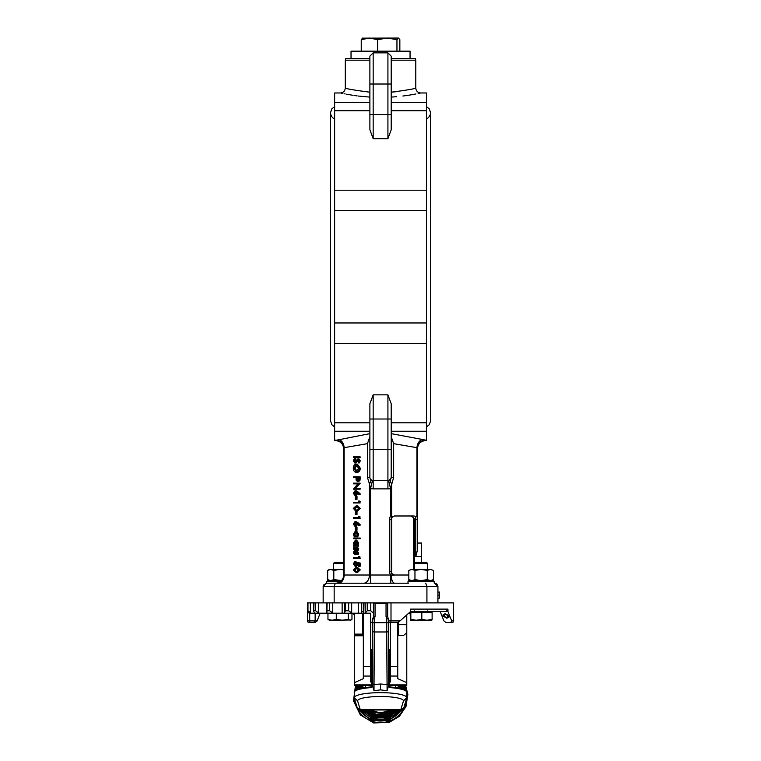<?xml version="1.0" encoding="UTF-8"?>
<svg xmlns="http://www.w3.org/2000/svg" width="761" height="761" viewBox="0 0 761 761"><rect width="100%" height="100%" fill="white"/><g stroke="black" fill="none" stroke-linecap="round" stroke-linejoin="round"><path stroke-width="1.14" d="M388.329 655.849L388.329 661.556M372.757 661.556L372.757 655.849M371.52 674.95L372.757 674.95L372.757 686.631L370.807 687.621L372.757 685.195L372.757 686.489L372.757 618.893A1.636 1.417 0 0 1 373.042 618.094L374.393 618.893L374.393 622.707L386.693 622.707L386.693 618.893L388.043 618.094A1.636 1.417 0 0 1 388.329 618.893L388.329 686.489L388.329 685.195L390.032 686.945L388.329 685.195M372.757 655.021L372.757 660.767M390.041 686.945L390.269 687.621L388.329 686.622L388.329 674.95L389.556 674.95M388.329 658.997L388.329 655.021M388.329 650.703L388.329 623.335M373.499 603.378L387.577 603.378M388.548 663.364L388.804 664.619M362.502 688.02L363.216 685.357M400.8 709.737L403.71 707.977L400.695 709.956A3.282 3.272 88.3 0 1 400.6 709.956L362.017 709.975A22.954 22.954 0 0 0 399.068 709.975L400.8 709.737L403.492 700.862L406.774 697.656L406.774 692.272A26.235 5.004 180 0 0 390.269 687.621M370.807 687.621A26.235 5.004 180 0 0 354.312 692.272L354.445 698.56L357.023 707.102A3.282 3.215 -17.2 0 0 360.153 709.357L360.486 709.956A3.282 3.272 -88.3 0 1 360.391 709.956L361.989 709.975M388.329 686.489L387.102 690.731L380.538 689.885L373.984 690.731L372.757 686.489M387.32 709.975L396.938 709.975M365.841 685.357L365.223 687.573M395.863 687.573L395.244 685.357M404.062 707.102L406.774 697.656A26.235 5.004 0 0 0 380.538 692.653A26.235 5.004 0 0 0 354.312 697.656L357.584 700.862L360.153 709.357L400.933 709.357A3.282 3.215 17.2 0 0 404.062 707.102L403.701 707.996M387.102 690.731L386.693 631.982L374.393 631.982L373.984 690.731M388.329 683.33A1.636 1.161 180 0 1 386.693 684.491L380.538 683.996L380.538 689.885M380.538 683.996L374.393 684.491A1.636 1.161 180 0 1 372.757 683.33M372.281 664.619L372.69 662.974M354.312 682.731L363.33 678.65L363.33 613.214L370.702 613.214L370.702 681.989L371.52 681.989L371.52 685.357L354.312 685.357L354.312 634.122L362.502 634.122L362.502 613.214M397.756 622.517L397.756 678.65L406.774 682.627L406.774 685.357L389.556 685.357L389.556 681.989L390.383 681.989L390.383 622.565M388.329 649.285L390.383 649.285M389.556 649.285L389.556 681.989M371.52 681.989L371.52 649.285L372.757 649.285M370.702 649.285L371.52 649.285M370.702 613.214L365.204 613.214L365.213 602.883L453.613 602.883L453.613 620.919A1.636 1.636 0 0 1 451.967 622.565L450.645 622.565L451.711 620.919L453.613 620.919M398.574 622.041L398.574 624.695L406.774 624.695L406.774 614.974M406.774 624.695L406.774 632.752L403.71 635.349L398.574 635.349L397.756 634.531A0.818 0.818 0 0 0 398.574 635.349L398.574 624.695L397.756 624.695M406.774 682.627L406.774 632.752M354.312 613.214L354.312 634.122L355.016 635.758L362.502 635.758L362.502 634.122L363.33 634.122M363.33 634.94L362.502 635.758A0.818 0.818 0 0 0 363.33 634.94M370.702 622.232L372.757 622.232M313.713 622.565L315.149 620.919L317.147 620.919L315.111 622.565L309.128 622.565A1.636 1.636 0 0 1 307.473 620.919L315.149 620.919L315.149 613.214M361.332 602.883L361.332 613.214L363.33 613.214M408.724 613.214L410.131 613.214M391.002 602.883L391.002 620.919L400.02 620.919L410.531 611.578L410.531 609.114L447.953 609.114L447.953 611.578L451.711 620.919M400.02 620.919L397.584 622.565L388.329 622.565L390.774 622.565L391.002 620.919L388.329 620.919M354.312 614.974L352.362 613.214M445.166 613.927L442.988 615.05L443.054 616.02L446.84 618.227L449.028 617.104L448.923 616.068L445.166 613.927M447.953 611.578L440.172 611.578L443.939 620.919L445.975 622.565L450.645 622.565M317.147 620.919L320.124 613.214M419.52 611.578L445.623 611.578L447.953 609.114M447.373 622.565L450.864 622.565M410.531 611.578L440.172 611.578M361.332 611.578L363.282 611.578L363.282 613.214M309.128 622.565L310.222 622.565A1.636 0.533 90 0 1 309.689 620.919L309.689 613.214M307.406 602.883L307.387 611.073L307.387 602.883L358.564 602.883L358.564 613.214L361.332 613.214M326.44 602.883L326.888 613.157L327.116 602.883L329.656 602.883L329.656 610.76L333.204 613.214L352.01 613.214L348.652 610.76L348.652 602.883M344.276 602.883L344.438 613.214M363.282 611.578L363.282 602.883L365.213 602.883M367.23 602.883L367.23 610.76L365.213 613.157M373.423 613.157L370.778 610.76L370.778 602.883M351.677 613.157L351.677 602.883L365.014 602.883L365.204 613.214M345.456 602.883L345.456 610.76L344.276 613.157M352.01 613.214L358.564 613.214M345.028 613.214L347.625 613.214M326.888 613.157L333.204 613.214M314.008 602.883L313.77 611.806L315.178 613.214L319.04 613.214L315.634 610.76L315.634 602.883M319.04 613.214L332.196 613.214M347.729 613.214L349.584 613.214M307.967 610.76L307.406 610.76L309.052 613.157L310.888 613.214L307.967 610.76L307.967 602.883M321.789 613.214L310.888 613.214M443.111 614.755L444.348 616.8M447.658 617.552L449.066 616.781M443.948 614.917L444.5 613.975M447.82 614.707L448.219 616.61M443.225 615.392L443.054 616.02M446.973 617.732L446.84 618.227M448.267 615.44L446.659 617.751L443.891 616.01L443.977 614.574M445.47 613.937L448.086 616.068L448.181 616.952L448.362 616.315M443.891 616.01L445.347 614.393M372.757 659.121L372.1 659.121L372.757 659.121M390.441 710.003A16.809 16.809 0 0 1 385.913 712.353A16.809 16.809 0 0 0 390.441 710.003A16.809 16.809 0 0 1 370.645 710.003M340.586 581.404L326.85 581.404L327.668 580.586L341.461 580.586M408.001 581.404L408.819 580.586L433.418 580.586L434.236 581.404L408.001 581.404L408.001 583.211L353.085 583.211M326.85 581.404L326.44 583.211L408.457 583.211M343.649 563.52L333.404 563.52L334.536 562.389L343.649 562.389M327.953 619.311L329.304 620.263L332.119 620.263L327.953 619.311L327.953 613.214M351.972 613.214L351.972 619.311L351.135 619.968L350.136 620.263L348.291 619.311L342.288 620.263L336.286 619.311L332.119 620.263L351.135 619.968M348.291 613.214L348.291 619.311M336.286 613.214L336.286 619.311M414.564 563.52L415.696 562.389L426.55 562.389L427.682 563.52L414.564 563.52L414.564 569.437M426.969 612.557L432.115 612.557L432.115 619.311L426.969 620.263L421.822 619.311L416.324 620.263L410.835 619.311L410.445 620.253L410.131 612.557L426.969 612.557M410.835 612.557L410.835 619.311M410.464 620.263L431.782 620.263L432.115 619.311M421.822 612.557L421.822 619.311M411.891 569.437L408.819 570.389L411.891 569.437L408.819 570.389L408.819 579.635L411.891 580.586L414.964 579.635L414.964 570.389L421.118 569.437L411.891 569.437L414.964 570.389M427.273 570.389L421.118 569.437L430.346 569.437L433.428 570.389L430.346 569.437L427.273 570.389L427.273 579.635L430.346 580.586L433.428 579.635L433.428 570.389L430.346 569.437M431.782 580.586L433.428 579.635L430.346 580.586M414.964 579.635L421.118 580.586L427.273 579.635M341.527 580.519L333.813 579.635L333.813 570.389L339.967 569.437L329.304 569.437L327.658 570.389L330.731 569.437L327.658 570.389L327.658 579.635L329.484 580.424M343.649 569.799L339.967 569.437L343.649 569.437M333.813 570.389L330.731 569.437M333.813 579.635L330.731 580.586L327.658 579.635L329.304 580.586M369.884 433.646L334.631 440.571L334.631 92.975L340.376 92.975C343.363 92.68 344.999 91.044 345.294 88.057L345.294 60.186L369.884 60.186L369.884 56.143L369.884 84.014L369.884 60.186M334.631 190.212L426.455 190.212L426.455 343.325L334.631 343.325M426.455 210.578L334.631 210.578M334.631 322.968L426.455 322.968M421.527 562.389L421.527 543.04L417.437 543.04L417.437 448.315L416.942 447.677L393.646 443.663L393.646 477.404L390.526 488.581A11.482 11.482 0 0 1 387.92 488.876L373.166 488.876A11.482 11.482 0 0 1 370.559 488.581L372.424 480.6A3.282 3.282 0 0 1 369.884 477.404L369.884 468.386L369.884 477.404A3.282 3.282 0 0 0 373.166 480.686L387.92 480.686A3.282 3.282 0 0 0 388.662 480.6L391.059 478.365M347.339 583.211L332.586 583.211L347.339 583.211M436.938 584.144L437.927 586.493L437.927 602.883L426.921 602.883L426.921 586.493L334.165 586.493L334.165 602.883M323.473 585.076L326.44 583.211L323.159 586.493L323.159 602.883M437.927 598.117L439.563 598.117L439.563 595.092L437.927 595.092M439.563 595.092L439.563 592.087L437.927 592.087M335.344 583.211L334.165 586.493L323.159 586.493L323.292 585.542M436.909 584.115L435.891 583.459M425.741 583.211L426.921 586.493L437.927 586.493L434.645 583.211M363.653 583.211A8.2 5.755 90 0 0 369.408 575.012L390.812 575.012L390.812 583.211M390.403 479.544L390.64 479.24A8.2 3.957 34.1 0 0 391.677 483.834L391.677 516.748L394.483 515.987L391.687 517.547L391.202 519.268L391.202 571.73L389.556 571.73A4.918 4.918 0 0 0 390.812 575.012L391.211 575.306C391.525 580.215 392.695 582.859 394.693 583.211M391.211 575.306L394.483 575.012L391.23 575.012M391.687 517.547L391.687 573.461L391.202 571.73A3.282 3.282 0 0 0 392.866 574.593M391.687 573.461L394.483 575.012L408.819 575.012L394.483 575.012M417.437 448.315A8.2 8.181 180 0 1 425.627 440.134L425.627 440.571C420.652 441.057 417.922 443.787 417.437 448.762L417.437 550.117L415.791 556.567L415.791 519.268L414.602 519.268L413.451 517.575L410.598 515.987M394.483 515.987L414.098 515.987L416.942 516.767L416.942 447.677A8.2 5.736 96.2 0 1 422.697 439.535L425.627 440.134M417.437 516.358L416.942 516.767M392.866 516.415A3.282 3.282 0 0 0 391.202 519.268L389.556 519.268A4.918 4.918 0 0 1 390.526 516.338L390.526 488.581L388.662 480.6M391.677 516.748L390.526 516.338M370.559 583.211L370.559 488.581L369.408 483.834A8.2 3.957 145.9 0 0 370.445 479.24L372.424 480.6A3.282 3.282 0 0 0 373.166 480.686L373.166 488.876M338.388 583.211A8.2 5.755 90 0 0 344.143 575.012L369.408 575.012L369.408 483.834L367.439 477.404L369.884 477.404L369.884 403.758L373.166 394.845L373.166 419.016L391.202 419.016L391.202 477.404L390.517 479.401M335.458 583.211A8.2 8.2 0 0 0 343.649 575.012L343.649 448.315L344.143 447.677L344.143 575.012L343.649 575.012M370.445 479.24L370.169 478.745M387.92 488.876L387.92 480.686A3.282 3.282 0 0 0 391.202 477.404L393.646 477.404M393.646 443.663L391.202 436.681M369.884 468.386L369.884 477.404M369.884 436.681L367.439 443.663L344.143 447.677A8.2 5.736 -96.2 0 0 338.388 439.535M359.002 456.857L360.143 456.857L360.143 457.551L353.437 457.551L353.437 456.857L359.002 456.857L359.002 457.551M354.502 458.388L353.865 460.766L354.807 462.298L357.841 458.893L359.144 460.814L358.203 462.897L358.574 460.738L357.86 459.587L354.797 462.992L353.294 460.766L354.502 458.388L355.653 458.388L355.939 459.045L355.007 460.766L355.958 462.298M357.841 458.893L358.992 458.893L360.286 460.814L359.344 462.897L358.203 462.897M359.011 459.587L355.948 462.992L354.797 462.992M357.337 464.134L360.286 468.186C360.143 470.726 359.173 472.105 357.366 472.334L356.215 472.334C354.426 472.115 353.456 470.755 353.294 468.243C353.446 465.742 354.407 464.372 356.186 464.134L357.337 464.134M359.002 483.149L354.616 488.457L359.002 488.457L359.002 489.161L353.437 489.161L357.803 483.853L353.437 483.853L353.437 483.149L360.143 483.149L355.768 488.457M359.002 488.457L360.143 488.457L360.143 489.161L359.002 489.161M357.803 483.853L354.578 483.853M357.756 491.663L360.286 493.994L359.991 494.536L358.84 494.536L356.586 492.472L354.997 495.601L353.294 493.157L354.987 490.797L356.138 490.797L357.756 491.663L356.605 491.663L359.144 493.994L358.84 494.536M357.794 493.28L356.148 495.601L354.997 495.601M355.863 511.753L357.004 511.753L357.004 514.759L355.292 514.759L355.292 511.753L355.863 511.753L355.863 514.759M359.572 516.491L360.143 518.393L353.437 518.393L353.437 517.689L358.431 517.689L358.431 516.491L359.572 516.491M354.578 517.689L358.431 517.689M357.756 522.503L360.286 524.833L359.991 525.375L358.84 525.375L356.586 523.311L354.997 526.441L353.294 523.996L354.987 521.627L356.138 521.627L357.756 522.503L356.605 522.503L359.144 524.833L358.84 525.375M357.794 524.12L356.148 526.441L354.997 526.441M358.716 548.871L358.146 550.336L356.995 550.336L356.529 548.129L354.54 550.431L353.361 548.757L353.913 547.13L354.512 549.737L355.882 547.692L357.651 547.435L358.716 548.871L357.575 548.871L356.995 550.336M357.309 548.329L356.319 550.165L354.54 550.431M353.913 547.13L355.435 547.597L355.007 548.729L355.663 549.737M358.716 553.009L358.146 554.474L356.995 554.474L356.529 552.267L354.54 554.569L353.361 552.905L353.913 551.268L354.512 553.875L355.882 551.83L357.651 551.573L358.716 553.009L357.575 553.009L356.995 554.474M357.309 552.467L356.319 554.303L354.54 554.569M353.913 551.268L355.435 551.735L355.007 552.867L355.663 553.875M359.572 556.605L360.143 558.507L353.437 558.507L353.437 557.813L358.431 557.813L358.431 556.605L359.572 556.605M354.578 557.813L358.431 557.813M360.143 563.045L360.143 566.251L358.431 566.251L358.431 563.597L356.966 563.178L357.071 564.091L355.254 566.555L353.294 563.834L354.864 561.447L353.865 563.872L355.273 565.851L356.5 563.968L356.215 562.246L360.143 563.045L359.002 563.045L359.002 566.251M358.117 563.178L358.222 564.091L356.405 566.555L355.254 566.555M354.864 561.447L356.005 561.447L355.007 563.872L356.424 565.851M356.215 567.287L357.366 567.287L360.286 569.894L357.366 572.595L356.215 572.595L353.294 569.894L356.215 567.287L359.144 569.894L356.215 572.595M358.65 545.39L358.65 546.094L353.437 546.094L353.437 545.39L354.141 545.39L353.361 543.059L355.473 540.091L357.575 543.088L356.747 545.39L358.65 545.39M355.473 540.091L356.624 540.091L358.716 543.088L357.898 545.39M359.144 538.056L360.286 538.056L360.286 538.75L353.437 538.75L353.437 538.056L359.144 538.056L359.144 538.75M358.716 534.203L357.765 536.819L356.614 536.819L357.071 534.155L355.473 531.711L353.865 534.155L354.303 536.819L353.361 534.146L355.435 531.007L356.586 531.007L358.716 534.203L357.575 534.203L356.614 536.819M356.624 531.711L355.007 534.155L355.454 536.819L354.303 536.819M355.863 527.173L357.004 527.173L357.004 530.179L355.292 530.179L355.292 527.173L355.863 527.173L355.863 530.179M356.215 505.808L357.366 505.808L360.286 508.424L357.366 511.116L356.215 511.116L353.294 508.424L356.215 505.808L359.144 508.424L356.215 511.116M359.572 501.071L360.143 502.973L353.437 502.973L353.437 502.279L358.431 502.279L358.431 501.071L359.572 501.071M354.578 502.279L358.431 502.279M355.863 496.334L357.004 496.334L357.004 499.34L355.292 499.34L355.292 496.334L355.863 496.334L355.863 499.34M356.005 477.508L353.437 477.508L353.437 476.814L360.143 476.814L360.067 480.124L358.659 481.618L357.508 481.618L356.091 480.058L356.005 477.508L354.578 477.508M359.002 476.814L358.916 480.124L357.508 481.618M358.431 477.508L356.576 477.508L356.557 478.878L357.499 480.914L358.431 477.508L357.718 477.508L357.708 478.878L358.65 480.914M356.557 478.878L357.708 478.878M358.916 480.124L360.067 480.124M358.431 501.071L359.002 502.973M359.002 501.528L360.143 501.528M356.215 506.512L353.865 508.443L354.816 510.127L356.215 510.422L358.574 508.443L356.215 506.512M353.865 508.443L355.007 508.443L355.967 510.127L357.366 510.422M354.816 510.127L355.967 510.127M357.366 506.512L355.007 508.443M359.144 508.424L360.286 508.424M355.435 531.007L357.575 534.203M354.578 536.229L355.72 536.229M353.865 534.155L355.007 534.155M357.499 545.39L357.499 546.094M357.071 543.097L355.473 540.786L353.865 543.088L355.454 545.39L357.071 543.097M356.624 540.786L355.007 543.088L356.605 545.39M353.865 543.088L355.007 543.088M357.575 543.088L358.716 543.088M356.215 567.991L353.865 569.922L354.816 571.597L356.215 571.892L358.574 569.922L356.215 567.991M353.865 569.922L355.007 569.922L355.967 571.597L357.366 571.892M354.816 571.597L355.967 571.597M357.366 567.991L355.007 569.922M359.144 569.894L360.286 569.894M356.215 562.246L359.002 563.045M353.865 563.872L355.007 563.872M354.864 562.151L356.005 562.151M357.071 564.091L358.222 564.091M358.431 556.605L359.002 558.507M359.002 557.071L360.143 557.071M356.5 551.573L357.575 553.009M353.865 552.867L355.007 552.867M354.293 551.735L355.435 551.735M355.168 554.303L356.319 554.303M356.158 552.467L356.89 552.467M356.5 547.435L357.575 548.871M353.865 548.729L355.007 548.729M354.293 547.597L355.435 547.597M355.168 550.165L356.319 550.165M356.158 548.329L356.89 548.329M354.987 521.627L356.605 522.503M356.072 523.977L354.968 522.331L353.865 524.034L354.968 525.737L356.072 523.977M356.11 522.331L355.007 524.034L356.11 525.737M353.865 524.034L355.007 524.034M356.643 524.12L357.47 524.12M359.144 524.833L360.286 524.833M358.431 516.491L359.002 518.393M359.002 516.947L360.143 516.947M354.987 490.797L356.605 491.663M356.072 493.138L354.968 491.492L353.865 493.195L354.968 494.897L356.072 493.138M356.11 491.492L355.007 493.195L356.11 494.897M353.865 493.195L355.007 493.195M356.643 493.28L357.47 493.28M359.144 493.994L360.286 493.994M359.002 483.302L360.143 483.302M356.186 464.134L359.144 468.186C359.002 470.726 358.022 472.105 356.215 472.334M358.574 468.215L356.196 464.828L353.865 468.215L356.215 471.639L358.574 468.215M357.347 464.828L355.007 468.215L357.366 471.639M353.865 468.215L355.007 468.215M359.144 468.186L360.286 468.186M356.595 461.156L357.746 461.156M357.147 460.101L358.298 460.101M359.144 460.814L360.286 460.814M353.865 460.766L355.007 460.766M354.788 459.045L355.939 459.045M335.458 440.571C340.433 441.057 343.163 443.787 343.649 448.762L343.649 448.315A8.2 8.181 180 0 0 335.458 440.134M343.649 448.762L343.649 516.358M391.202 433.646L422.697 439.535M369.884 419.016L373.166 419.016L373.166 449.532L387.92 449.532L387.92 394.845L391.202 403.758L391.202 419.016M387.92 480.686L387.92 449.532L391.202 449.532L391.202 468.386M426.455 343.325L426.455 422.802L391.202 422.802L391.202 403.739M391.202 60.186L415.791 60.186L415.354 58.549L391.202 58.549M369.884 58.549L345.732 58.549L345.294 60.186M351.03 58.549L351.03 51.168L410.055 51.168L410.055 58.549M362.331 38.155L398.403 38.05L399.848 39.658L399.848 51.168M398.403 38.05L396.957 39.658L396.957 51.168M362.683 38.05L361.237 39.658L369.446 38.05L377.646 39.658L387.301 38.05L396.957 39.658M361.237 39.658L361.237 51.168M377.646 39.658L377.646 51.168M369.884 92.205C354.388 90.178 346.198 88.79 345.294 88.057C346.236 88.799 354.436 90.188 369.884 92.205M387.92 52.861L373.166 52.861L373.166 138.692L369.884 129.789L369.884 84.014L387.92 84.014L387.92 52.861L391.202 56.143L391.202 129.789L387.92 138.692L387.92 84.014L391.202 84.014M391.202 92.205C406.669 90.178 414.869 88.799 415.791 88.057C414.888 88.79 406.688 90.178 391.202 92.205L396.167 91.72M391.202 97.104C429.575 92.205 429.575 92.205 391.202 97.104L396.586 96.704M402.921 96.029L407.867 95.353M408.048 95.325L412.262 94.64M412.424 94.611L415.915 93.964M418.122 93.527L420.709 92.975C417.722 92.68 416.086 91.044 415.791 88.057L415.791 60.186M369.884 97.104C331.501 92.205 331.501 92.205 369.884 97.104L358.383 96.057M341.48 93.213L342.536 93.441M344.077 93.746L345.161 93.964M346.54 94.221L353.094 95.334M354.303 95.515L357.137 95.905M369.884 129.789L369.884 114.531L391.202 114.531M391.202 129.789L391.202 110.745L426.455 110.745L426.455 92.975L420.709 92.975M391.202 102.307L426.455 102.307M426.455 422.802L426.455 440.571L425.627 440.571M426.455 431.23L391.202 431.23M334.631 422.802L369.884 422.802M369.884 431.23L334.631 431.23M334.631 102.307L369.884 102.307M369.884 110.745L334.631 110.745M426.455 110.745L426.455 190.212M387.577 616.496L388.1 618.056A1.636 1.636 0 0 1 388.329 618.893L386.693 618.893L386.036 616.496L386.036 603.378M375.049 603.378L375.049 616.496L374.393 618.893L372.757 618.893A1.636 1.636 0 0 1 372.985 618.056L373.499 616.496M403.492 700.862A22.954 4.376 180 0 0 380.538 696.496A22.954 4.376 180 0 0 357.584 700.862M390.089 686.974A25.417 4.851 0 0 1 405.784 690.912M355.292 690.912A25.417 4.851 0 0 1 370.997 686.974M371.111 686.945L371.111 685.357M389.974 685.357L389.974 686.945M388.329 630.821A1.636 1.161 180 0 1 386.693 631.982L386.693 622.707L388.329 622.707M372.757 622.707L374.393 622.707L374.393 631.982A1.636 1.161 180 0 1 372.757 630.821M360.391 709.956L357.366 707.977L360.286 709.737M387.672 603.378L387.672 616.496L386.036 616.496M375.049 616.496L373.413 616.496L373.423 602.883M370.702 676.053L363.33 676.053M371.52 684.91L354.312 684.91M406.774 684.91L389.556 684.91M397.756 676.053L390.383 676.053M397.756 666.398L390.383 666.398M370.702 666.398L363.33 666.398M453.575 602.883L453.575 620.919A1.636 1.627 90 0 1 451.958 622.565M367.23 610.76L370.778 610.76M345.456 610.76L348.652 610.76M327.116 610.76L329.656 610.76M314.008 610.76L315.634 610.76M310.345 602.883L310.345 613.157M318.517 602.883L318.517 613.157M332.757 602.883L332.757 613.157M342.136 602.883L342.136 613.214M377.152 602.883L377.152 603.378M387.435 603.378L387.435 602.883M383.934 602.883L383.934 603.378M381.565 602.883L381.565 603.378M379.52 602.883L379.52 603.378M388.329 622.403A1.636 1.551 90 0 0 388.985 622.565M358.859 688.886A22.954 22.954 0 0 1 360.429 685.357M388.395 719.735A24.59 24.59 0 0 1 359.982 709.918A24.59 24.59 0 0 0 401.104 709.918A24.59 24.59 0 0 1 388.395 719.735M356.919 689.58A24.59 24.59 0 0 1 358.583 685.357A24.59 24.59 0 0 0 356.919 689.58M406.707 698.313A26.235 26.235 0 0 1 388.919 721.285A26.235 26.235 0 0 1 354.379 698.313M354.902 690.883A26.235 26.235 0 0 1 356.757 685.357M402.502 685.357A24.59 24.59 0 0 1 404.167 689.58A24.59 24.59 0 0 0 402.502 685.357M404.329 685.357A26.235 26.235 0 0 1 406.184 690.883M400.657 685.357A22.954 22.954 0 0 1 402.217 688.886M372.091 709.994A15.991 15.991 0 0 0 388.995 709.994M414.602 519.268L414.602 563.482M413.451 517.575L413.451 569.437M421.527 556.567L415.791 556.567M389.556 571.73L389.556 519.268M415.791 516.443L415.791 519.268L417.437 519.268M369.884 449.532L373.166 449.532L373.166 480.686M367.439 477.404L367.439 443.663M359.002 478.346L360.143 478.346M355.739 553.276L356.89 553.276M355.739 549.138L356.89 549.138M373.166 394.845L387.92 394.845M373.166 138.692L387.92 138.692M361.779 709.975L399.306 709.975M395.159 710.07L397.385 709.956M400.695 709.956L399.097 709.975M357.385 707.996L357.023 707.102M398.602 688.02L397.889 685.357M362.483 688.02L363.197 685.357M372.757 685.195L371.054 686.945C361.218 688.163 356.424 689.076 356.671 689.694C354.559 691.226 353.77 692.082 354.312 692.272M390.032 686.945C399.867 688.163 404.662 689.076 404.414 689.694C406.526 691.226 407.316 692.082 406.774 692.272M307.473 620.919L307.473 611.692M313.77 611.806L313.77 602.883M372.757 649.856L371.53 650.16L371.967 649.285M371.52 651.131L372.757 651.368M388.329 653.29L389.556 653.461M389.556 655.611L388.329 655.792M372.757 657.723L371.53 658.027L371.53 656.286L372.757 656.591M371.52 659.007L372.1 659.121M389.556 650.826L388.329 650.655M371.52 655.307L372.757 655.069M388.329 653.157L389.556 652.976M389.556 664.619L388.329 664.619M372.757 664.619L371.52 664.619M369.19 710.023L371.454 711.63L386.198 713.209L391.886 710.023M367.972 710.042L376.676 714.55L386.464 713.989L393.114 710.042M366.812 710.061L376.096 715.254L386.721 714.76L394.274 710.061M362.788 686.85L362.179 688.077M365.689 710.07L375.525 715.958L386.988 715.54L395.397 710.07M362.702 685.357L361.19 688.286M364.557 710.023L374.935 716.653L387.244 716.32L396.529 710.023M361.751 685.357L360.219 688.515M363.454 709.975L374.355 717.338L387.511 717.09L397.632 709.975M360.8 685.357L359.249 688.772M362.417 709.975L373.813 718.032L387.768 717.87L398.669 709.975M359.116 685.357L357.489 689.342M360.581 709.965L372.842 719.278L388.243 719.278L400.505 709.965M357.28 685.357L355.511 690.351M355.235 701.233L356.823 706.465M357.993 708.862L371.206 720.429L388.766 720.829L403.092 708.862M355.482 685.357L353.504 700.843L360.314 714.893L373.689 722.95L389.29 722.389L399.354 716.339L405.965 706.636L407.867 694.403L405.603 685.357M403.796 685.357L405.575 690.351M405.851 701.233L404.262 706.465M401.97 685.357L403.596 689.342M400.286 685.357L401.837 688.772M399.335 685.357L400.866 688.515M398.384 685.357L399.896 688.286M398.298 686.85L398.907 688.077M434.236 581.404L434.236 583.211M333.404 563.52L333.404 569.437M414.564 610.921L413.908 611.578M431.782 611.578L431.782 612.557M427.682 563.52L427.682 569.437M410.464 611.635L410.464 612.557M427.682 610.921L428.338 611.578M410.464 580.586L408.819 579.635M333.565 118.393C330.055 116.119 330.464 111.106 330.531 112.79L330.531 266.769L330.531 112.714L331.758 108.928L334.631 106.616M330.531 420.757L330.531 266.769L330.531 420.833L331.806 424.686L334.631 426.931M336.267 583.183L335.591 583.211M373.166 52.861L369.884 56.143M427.52 118.393C431.592 114.892 430.384 111.239 430.545 112.79M426.455 106.616L429.29 108.88L430.545 112.647L430.545 421.09L429.28 424.686L426.455 426.931"/></g></svg>
